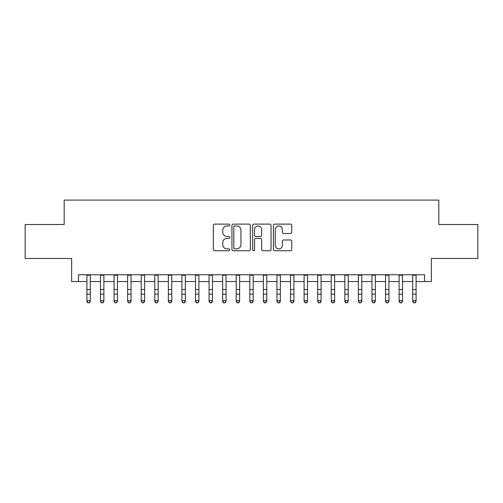 <?xml version="1.0" encoding="UTF-8"?>
<svg xmlns="http://www.w3.org/2000/svg" width="503" height="503" viewBox="0 0 503 503"><rect width="100%" height="100%" fill="white"/><g stroke="black" fill="none" stroke-linecap="round" stroke-linejoin="round"><path stroke-width="0.75" d="M229.783 225.036A0.931 0.931 0 0 0 228.846 224.105L214.693 224.105A1.333 1.333 0 0 0 213.36 225.438L213.36 249.419A1.333 1.333 0 0 0 214.693 250.752L228.846 250.752A0.931 0.931 0 0 0 229.783 249.821A0.931 0.931 0 0 0 228.846 248.884L227.016 248.884A4.263 4.263 0 0 1 222.754 244.621L222.754 242.622A4.263 4.263 0 0 1 227.016 238.359L228.846 238.359A0.931 0.931 0 0 0 229.783 237.429A0.931 0.931 0 0 0 228.846 236.498L227.016 236.498A4.263 4.263 0 0 1 222.754 232.229L222.754 230.236A4.263 4.263 0 0 1 227.016 225.966L228.846 225.966A0.931 0.931 0 0 0 229.783 225.036M290.438 233.499A1.333 1.333 0 0 0 291.771 232.166L291.771 225.438A1.333 1.333 0 0 0 290.438 224.105L274.72 224.105A1.333 1.333 0 0 0 273.387 225.438L273.387 249.419A1.333 1.333 0 0 0 274.72 250.752L290.438 250.752A1.333 1.333 0 0 0 291.771 249.419L291.771 241.289A1.333 1.333 0 0 0 290.438 239.962L283.711 239.962A1.333 1.333 0 0 0 282.378 241.289L282.378 245.319A3.565 3.565 0 0 1 278.813 248.884A3.565 3.565 0 0 1 275.248 245.319L275.248 229.531A3.565 3.565 0 0 1 278.813 225.966A3.565 3.565 0 0 1 282.378 229.531L282.378 232.166A1.333 1.333 0 0 0 283.711 233.499L290.438 233.499M78.43 281.542L78.43 274.757L424.57 274.757L424.57 281.542L431.36 281.542L431.36 258.467L477.85 258.467L477.85 224.533L438.823 224.533L438.823 200.1L64.177 200.1L64.177 224.533L25.15 224.533L25.15 258.467L71.64 258.467L71.64 281.542L86.912 281.542M250.337 225.438A1.333 1.333 0 0 0 249.004 224.105L233.279 224.105A1.333 1.333 0 0 0 231.946 225.438L231.946 249.419A1.333 1.333 0 0 0 233.279 250.752L249.004 250.752A1.333 1.333 0 0 0 250.337 249.419L250.337 225.438M253.996 224.105L269.721 224.105A1.333 1.333 0 0 1 271.054 225.438L271.054 249.419A1.333 1.333 0 0 1 269.721 250.752L262.994 250.752A1.333 1.333 0 0 1 261.661 249.419L261.661 239.692A1.333 1.333 0 0 0 260.328 238.359L255.864 238.359A1.333 1.333 0 0 0 254.531 239.692L254.531 249.821A0.931 0.931 0 0 1 253.6 250.752A0.931 0.931 0 0 1 252.663 249.821L252.663 225.438A1.333 1.333 0 0 1 253.996 224.105M90.307 281.542L100.487 281.542M103.882 281.542L114.062 281.542M117.457 281.542L127.636 281.542M131.032 281.542L141.211 281.542M144.606 281.542L154.786 281.542M158.175 281.542L168.36 281.542M171.749 281.542L181.935 281.542M185.324 281.542L195.504 281.542M198.899 281.542L209.078 281.542M212.473 281.542L222.653 281.542M226.048 281.542L236.228 281.542M239.623 281.542L249.802 281.542M253.198 281.542L263.377 281.542M266.772 281.542L276.952 281.542M280.347 281.542L290.527 281.542M293.922 281.542L304.101 281.542M307.496 281.542L317.676 281.542M321.065 281.542L331.251 281.542M334.64 281.542L344.825 281.542M348.214 281.542L358.394 281.542M361.789 281.542L371.969 281.542M375.364 281.542L385.543 281.542M388.938 281.542L399.118 281.542M402.513 281.542L412.693 281.542M416.088 281.542L424.57 281.542M234.744 225.966A0.931 0.931 0 0 0 233.813 226.903L233.813 247.954A0.931 0.931 0 0 0 234.744 248.884L236.674 248.884A4.263 4.263 0 0 0 240.943 244.621L240.943 230.236A4.263 4.263 0 0 0 236.674 225.966L234.744 225.966M261.661 229.601A3.565 3.565 0 0 0 258.096 226.036A3.565 3.565 0 0 0 254.531 229.601L254.531 235.165A1.333 1.333 0 0 0 255.864 236.498L260.328 236.498A1.333 1.333 0 0 0 261.661 235.165L261.661 229.601M90.307 274.757L90.307 301.404L89.289 302.9L87.931 302.599L89.289 302.9M86.912 274.757L86.912 300.656L90.307 300.656L89.289 302.599M87.931 302.9L86.912 301.404L86.912 300.656L87.931 302.599M103.882 274.757L103.882 301.404L102.864 302.9L101.505 302.599L102.864 302.9M100.487 274.757L100.487 300.656L103.882 300.656L102.864 302.599M101.505 302.9L100.487 301.404L100.487 300.656L101.505 302.599M117.457 274.757L117.457 301.404L116.438 302.9L115.08 302.599L116.438 302.9M114.062 274.757L114.062 300.656L117.457 300.656L116.438 302.599M115.08 302.9L114.062 301.404L114.062 300.656L115.08 302.599M131.032 274.757L131.032 301.404L130.013 302.9L128.655 302.599L130.013 302.9M127.636 274.757L127.636 300.656L131.032 300.656L130.013 302.599M128.655 302.9L127.636 301.404L127.636 300.656L128.655 302.599M144.606 274.757L144.606 301.404L143.588 302.9L142.23 302.599L143.588 302.9M141.211 274.757L141.211 300.656L144.606 300.656L143.588 302.599M142.23 302.9L141.211 301.404L141.211 300.656L142.23 302.599M158.175 274.757L158.175 301.404L157.162 302.9L155.804 302.599L157.162 302.9M154.786 274.757L154.786 300.656L158.175 300.656L157.162 302.599M155.804 302.9L154.786 301.404L154.786 300.656L155.804 302.599M171.749 274.757L171.749 301.404L170.731 302.9L169.379 302.599L170.731 302.9M168.36 274.757L168.36 300.656L171.749 300.656L170.731 302.599M169.379 302.9L168.36 301.404L168.36 300.656L169.379 302.599M185.324 274.757L185.324 301.404L184.305 302.9L182.947 302.599L184.305 302.9M181.935 274.757L181.935 300.656L185.324 300.656L184.305 302.599M182.947 302.9L181.935 301.404L181.935 300.656L182.947 302.599M198.899 274.757L198.899 301.404L197.88 302.9L196.522 302.599L197.88 302.9M195.504 274.757L195.504 300.656L198.899 300.656L197.88 302.599M196.522 302.9L195.504 301.404L195.504 300.656L196.522 302.599M212.473 274.757L212.473 301.404L211.455 302.9L210.097 302.599L211.455 302.9M209.078 274.757L209.078 300.656L212.473 300.656L211.455 302.599M210.097 302.9L209.078 301.404L209.078 300.656L210.097 302.599M226.048 274.757L226.048 301.404L225.03 302.9L223.672 302.599L225.03 302.9M222.653 274.757L222.653 300.656L226.048 300.656L225.03 302.599M223.672 302.9L222.653 301.404L222.653 300.656L223.672 302.599M239.623 274.757L239.623 301.404L238.604 302.9L237.246 302.599L238.604 302.9M236.228 274.757L236.228 300.656L239.623 300.656L238.604 302.599M237.246 302.9L236.228 301.404L236.228 300.656L237.246 302.599M253.198 274.757L253.198 301.404L252.179 302.9L250.821 302.599L252.179 302.9M249.802 274.757L249.802 300.656L253.198 300.656L252.179 302.599M250.821 302.9L249.802 301.404L249.802 300.656L250.821 302.599M266.772 274.757L266.772 301.404L265.754 302.9L264.396 302.599L265.754 302.9M263.377 274.757L263.377 300.656L266.772 300.656L265.754 302.599M264.396 302.9L263.377 301.404L263.377 300.656L264.396 302.599M280.347 274.757L280.347 301.404L279.328 302.9L277.97 302.599L279.328 302.9M276.952 274.757L276.952 300.656L280.347 300.656L279.328 302.599M277.97 302.9L276.952 301.404L276.952 300.656L277.97 302.599M293.922 274.757L293.922 301.404L292.903 302.9L291.545 302.599L292.903 302.9M290.527 274.757L290.527 300.656L293.922 300.656L292.903 302.599M291.545 302.9L290.527 301.404L290.527 300.656L291.545 302.599M307.496 274.757L307.496 301.404L306.478 302.9L305.12 302.599L306.478 302.9M304.101 274.757L304.101 300.656L307.496 300.656L306.478 302.599M305.12 302.9L304.101 301.404L304.101 300.656L305.12 302.599M321.065 274.757L321.065 301.404L320.053 302.9L318.695 302.599L320.053 302.9M317.676 274.757L317.676 300.656L321.065 300.656L320.053 302.599M318.695 302.9L317.676 301.404L317.676 300.656L318.695 302.599M334.64 274.757L334.64 301.404L333.621 302.9L332.269 302.599L333.621 302.9M331.251 274.757L331.251 300.656L334.64 300.656L333.621 302.599M332.269 302.9L331.251 301.404L331.251 300.656L332.269 302.599M348.214 274.757L348.214 301.404L347.196 302.9L345.838 302.599L347.196 302.9M344.825 274.757L344.825 300.656L348.214 300.656L347.196 302.599M345.838 302.9L344.825 301.404L344.825 300.656L345.838 302.599M361.789 274.757L361.789 301.404L360.77 302.9L359.412 302.599L360.77 302.9M358.394 274.757L358.394 300.656L361.789 300.656L360.77 302.599M359.412 302.9L358.394 301.404L358.394 300.656L359.412 302.599M375.364 274.757L375.364 301.404L374.345 302.9L372.987 302.599L374.345 302.9M371.969 274.757L371.969 300.656L375.364 300.656L374.345 302.599M372.987 302.9L371.969 301.404L371.969 300.656L372.987 302.599M388.938 274.757L388.938 301.404L387.92 302.9L386.562 302.599L387.92 302.9M385.543 274.757L385.543 300.656L388.938 300.656L387.92 302.599M386.562 302.9L385.543 301.404L385.543 300.656L386.562 302.599M402.513 274.757L402.513 301.404L401.495 302.9L400.137 302.599L401.495 302.9M399.118 274.757L399.118 300.656L402.513 300.656L401.495 302.599M400.137 302.9L399.118 301.404L399.118 300.656L400.137 302.599M416.088 274.757L416.088 301.404L415.069 302.9L413.711 302.599L415.069 302.9M412.693 274.757L412.693 300.656L416.088 300.656L415.069 302.599M413.711 302.9L412.693 301.404L412.693 300.656L413.711 302.599M90.307 289.527L86.912 289.527M90.307 294.186L86.912 294.186M90.307 275.198L86.912 275.198M103.882 289.527L100.487 289.527M103.882 294.186L100.487 294.186M103.882 275.198L100.487 275.198M117.457 289.527L114.062 289.527M117.457 294.186L114.062 294.186M117.457 275.198L114.062 275.198M131.032 289.527L127.636 289.527M131.032 294.186L127.636 294.186M131.032 275.198L127.636 275.198M144.606 289.527L141.211 289.527M144.606 294.186L141.211 294.186M144.606 275.198L141.211 275.198M158.175 289.527L154.786 289.527M158.175 294.186L154.786 294.186M158.175 275.198L154.786 275.198M171.749 289.527L168.36 289.527M171.749 294.186L168.36 294.186M171.749 275.198L168.36 275.198M185.324 289.527L181.935 289.527M185.324 294.186L181.935 294.186M185.324 275.198L181.935 275.198M198.899 289.527L195.504 289.527M198.899 294.186L195.504 294.186M198.899 275.198L195.504 275.198M212.473 289.527L209.078 289.527M212.473 294.186L209.078 294.186M212.473 275.198L209.078 275.198M226.048 289.527L222.653 289.527M226.048 294.186L222.653 294.186M226.048 275.198L222.653 275.198M239.623 289.527L236.228 289.527M239.623 294.186L236.228 294.186M239.623 275.198L236.228 275.198M253.198 289.527L249.802 289.527M253.198 294.186L249.802 294.186M253.198 275.198L249.802 275.198M266.772 289.527L263.377 289.527M266.772 294.186L263.377 294.186M266.772 275.198L263.377 275.198M280.347 289.527L276.952 289.527M280.347 294.186L276.952 294.186M280.347 275.198L276.952 275.198M293.922 289.527L290.527 289.527M293.922 294.186L290.527 294.186M293.922 275.198L290.527 275.198M307.496 289.527L304.101 289.527M307.496 294.186L304.101 294.186M307.496 275.198L304.101 275.198M321.065 289.527L317.676 289.527M321.065 294.186L317.676 294.186M321.065 275.198L317.676 275.198M334.64 289.527L331.251 289.527M334.64 294.186L331.251 294.186M334.64 275.198L331.251 275.198M348.214 289.527L344.825 289.527M348.214 294.186L344.825 294.186M348.214 275.198L344.825 275.198M361.789 289.527L358.394 289.527M361.789 294.186L358.394 294.186M361.789 275.198L358.394 275.198M375.364 289.527L371.969 289.527M375.364 294.186L371.969 294.186M375.364 275.198L371.969 275.198M388.938 289.527L385.543 289.527M388.938 294.186L385.543 294.186M388.938 275.198L385.543 275.198M402.513 289.527L399.118 289.527M402.513 294.186L399.118 294.186M402.513 275.198L399.118 275.198M416.088 289.527L412.693 289.527M416.088 294.186L412.693 294.186M416.088 275.198L412.693 275.198"/></g></svg>
